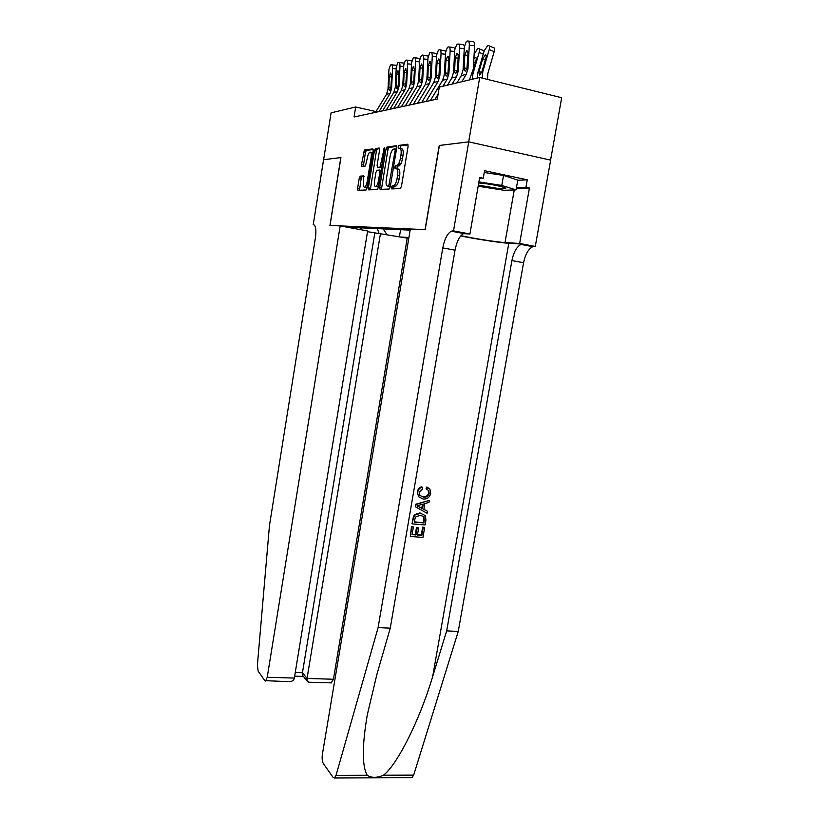 <?xml version="1.0" encoding="UTF-8"?>
<svg xmlns="http://www.w3.org/2000/svg" width="819" height="819" viewBox="0 0 819 819"><rect width="100%" height="100%" fill="white"/><g stroke="black" fill="none" stroke-linecap="round" stroke-linejoin="round"><path stroke-width="1.23" d="M391.431 187.428L391.728 188.923L400.266 188.575L401.453 186.322L408.097 146.345L407.627 144.226L398.925 145.393L398.116 147L398.423 148.454L399.529 148.311C401.034 148.536 401.505 150.768 400.962 155.016L400.409 158.313C399.672 162.131 398.546 164.517 397.051 165.469L395.495 165.694L394.768 167.25L395.075 168.724L396.171 168.632C397.655 168.919 398.126 171.181 397.584 175.43L397.031 178.706C396.304 182.463 395.208 184.797 393.734 185.729L392.147 185.913L391.431 187.428M396.672 168.734L398.198 169.052C399.692 169.338 400.163 171.611 399.621 175.85L399.078 179.126C398.351 182.872 397.246 185.207 395.772 186.138L394.174 186.322L393.427 188.851M408.128 144.881L400.88 145.854L400.122 148.434L401.566 148.751C403.071 148.976 403.552 151.208 402.999 155.456L402.457 158.743L400.409 158.313M402.457 158.743C401.709 162.561 400.593 164.936 399.088 165.899L397.522 166.124L396.785 168.755M360.258 176.136L359.254 178.204L357.606 188.339L357.954 190.325L366.093 189.988L367.137 187.909L373.188 150.86L372.809 148.894L364.424 150.031L361.496 164.414L361.855 166.359L365.428 166.001L367.373 157.75C367.946 154.74 368.785 152.866 369.912 152.129C371.181 151.955 371.591 153.685 371.15 157.32L367.178 181.654C366.615 184.603 365.786 186.435 364.701 187.152C363.411 187.295 362.991 185.544 363.441 181.879L363.728 175.88L360.258 176.136L362.162 176.525L361.148 178.583L359.5 190.254M340.939 157.576L323.618 159.705L331.091 112.848L355.681 106.992L354.074 116.974L437.295 99.058L439.301 87.09L479.688 77.477L468.683 141.851L439.25 145.475L425.061 229.617L330.026 225.45L340.939 157.576M379.709 187.326L380.108 189.404L389.127 189.035L390.264 186.834L396.713 147.819L396.273 145.751L386.988 147.01L385.974 149.212L379.709 187.326L381.685 187.725L381.695 189.343M377.313 189.517L368.755 189.875L368.376 187.848L374.447 150.696L375.419 148.556L379.207 148.034L379.596 150.031L377.098 165.305L377.487 167.322L380.077 167.066L384.398 147.348L384.746 148.741L378.398 187.387L377.313 189.517M398.914 165.96L399.682 161.292M367.516 231.675L408.763 238.37M400.286 236.988L408.906 237.52M410.145 230.129L347.389 227.232M550.583 160.104L561.68 97.737L479.688 77.477M375.993 111.589L355.681 106.992M360.841 178.522L361.199 176.331M359.531 229.474L361.629 227.887M383.179 228.88L386.824 234.51M400.593 229.689L399.406 236.824M378.992 233.251L377.354 228.614M396.744 146.386L388.974 147.44L387.95 149.631L381.685 187.725M398.71 148.413L398.802 147.144M395.352 168.694L395.567 167.414M391.717 188.923L392.219 187.592M388.769 186.056L395.198 150.348L394.901 148.904L393.427 149.14C391.943 150.102 390.847 152.467 390.12 156.245L386.302 179.381C385.769 183.517 386.21 185.759 387.643 186.108L390.335 186.374M389.24 186.425L387.643 186.108M390.325 186.476L389.649 186.517M379.637 148.659L377.364 148.976L376.392 151.105L370.311 189.813M379.31 167.7L381.664 167.526M374.508 181.101C374.048 184.869 374.498 186.671 375.86 186.507C376.996 185.77 377.866 183.886 378.439 180.866L379.883 172.082L379.484 170.045L376.904 170.28L375.931 172.399L374.508 181.101M376.935 186.722L378.593 186.22M364.117 176.382L362.162 176.525M365.806 187.367L367.291 186.957M372.84 152.958L370.741 152.303M373.229 149.498L366.328 150.43L365.397 152.518L363.36 166.216M487.51 79.412L487.848 73.434L494.195 51.617L489.209 49.57C489.885 46.857 489.639 45.536 488.482 45.629L487.459 45.925L484.142 51.003L477.856 72.666L478.941 71.765L481.685 72.287M482.104 78.081L482.862 71.417L489.209 49.57M477.067 78.102L477.856 72.666M485.36 59.93L482.698 58.845L485.339 54.801C486.271 54.75 486.466 55.805 485.923 57.975L481.93 71.652L479.719 75.072L478.777 72.43M482.698 58.845L478.941 71.765M485.339 54.801L486.046 55.098M489.363 45.997L493.447 47.686C494.615 47.594 494.86 48.915 494.195 51.617M456.93 82.893L461.332 75.614L463.093 69.758L464.383 46.703L466.41 41.38L467.608 40.991C468.785 40.909 469.359 42.312 469.318 45.209L467.997 68.479L466.932 68.755L465.264 71.181L464.148 69.482L464.782 55.068L466.574 50.768C467.516 50.717 467.966 51.853 467.936 54.156L466.932 68.755M469.379 79.934L473.29 69.031L474.621 45.803L469.318 45.209M461.773 81.746L466.216 74.386L467.997 68.479M468.253 41.063L472.901 41.585C474.088 41.503 474.662 42.916 474.621 45.803M478.347 185.084L498.505 188.554L504.76 188.759C510.278 188.329 492.874 184.183 481.111 183.18L478.716 182.995M484.254 172.502L503.531 175.43L517.792 180.098L516.062 189.906L504.094 190.284L478.153 186.241M478.9 181.92L501.781 185.422L516.062 189.906M503.531 175.43L501.781 185.422M424.651 527.579L422.952 537.448L410.278 536.425L411.926 526.863L413.39 526.986L412.08 534.633L415.98 534.95L417.209 527.835L418.673 527.958L417.444 535.073L421.816 535.431L423.198 527.456L424.651 527.579L422.665 527.108L421.283 535.073L417.516 534.664M418.673 527.958L416.502 527.375L415.284 534.479L412.131 534.305M413.39 526.986L411.527 526.607L410.278 536.425M420.628 513.308L419.912 512.868L414.578 514.66L413.411 516.605L412.039 523.648L413.82 516.871L415.079 514.977L420.628 513.308L425.368 515.642L425.941 520.137L425.102 524.979L412.428 523.904M426.791 486.988L426.034 488.861L426.74 489.26L427.487 487.377L426.791 486.988M429.248 493.386L428.716 490.612L428.122 490.274L428.716 493.079C427.682 495.945 425.665 497.143 422.665 496.672L423.392 497.102C426.32 497.542 428.276 496.304 429.248 493.386L428.716 493.079M417.721 492.127C418.253 489.445 419.789 487.807 422.328 487.233L421.662 486.855C419.297 487.5 417.854 489.178 417.332 491.902L418.57 496.723L417.332 491.902M460.749 235.923C475.204 238.974 500.174 242.803 508.794 243.274L522.86 244.134L535.288 246.427L550.644 160.125L468.734 141.851L439.404 145.465L425.204 229.627L410.339 228.972L322.389 754.35C321.857 758.374 322.195 761.475 323.382 763.636L333.057 777.354L334.428 777.989L336.036 775.368L378.112 627.589L442.782 247.911C444.512 239.107 447.358 233.528 451.32 231.173L453.521 230.866L468.734 141.851M378.112 627.589L390.253 628.173L376.801 674.784L367.27 714.936C362.029 746.109 362.018 766.215 367.229 775.276C371.457 778.019 376.863 778.009 383.466 775.224C397.133 764.936 419.891 719.747 432.667 676.555L446.672 630.886L511.906 260.596C513.677 252.027 516.738 246.632 521.068 244.431L522.86 244.134M429.351 500.378L415.346 504.361L415.376 506.766L415.745 504.606L429.351 500.378L429.002 502.405L424.846 503.593L423.853 509.377L427.467 511.271L427.119 513.298L415.376 506.766M427.467 511.271L423.853 509.326M446.672 630.886L458.251 631.439L523.576 262.735C525.348 254.197 528.439 248.843 532.831 246.662L534.643 246.386M460.821 232.985L465.335 233.2L463.687 233.528C459.664 235.852 456.777 241.4 455.036 250.164L390.253 628.173M383.466 775.224L413.667 775.132L458.251 631.439M453.521 230.866L469.922 233.988L479.658 177.508L483.261 178.276L479.494 178.47M517.762 180.262L527.272 179.822L484.572 170.68L483.261 178.276M527.272 179.822L525.952 187.285L529.432 188.022L519.645 243.448L535.288 246.427M460.964 235.667C472.819 238.339 497.102 242.148 505.016 242.567L519.645 243.448M469.922 233.988L463.38 233.671M413.667 775.132L411.906 777.681L411.179 777.681M505.425 188.094L503.859 187.94M529.432 188.022L516.318 188.462M503.736 187.827L505.303 188.012M516.472 187.623L525.952 187.285M428.716 490.612L426.74 489.26M422.328 487.233L422.379 489.189L419.174 492.362L419.707 495.352L423.392 497.102M427.487 487.377L429.934 489.158L430.733 493.345C429.668 497.471 427.108 499.365 423.065 499.017L418.57 496.723M419.215 506.961L422.491 508.671L423.29 504.033L417.025 505.825L419.215 506.961M422.491 508.671L418.826 506.695M422.461 504.269L421.775 508.241M423.976 522.952L424.119 516.881L420.27 515.223L415.346 517.137L414.23 522.112L423.976 522.952L414.281 521.795M424.457 520.157L423.925 519.819L423.443 522.604M424.119 516.881L423.515 516.513L423.925 519.819M423.198 527.456L422.665 527.108M421.816 535.431L421.283 535.073M417.209 527.835L416.502 527.375M415.98 534.95L415.284 534.479M340.182 225.901L267.229 677.272L294.338 678.081L367.639 230.968L340.182 225.901L329.944 225.45L340.847 157.586L323.587 159.715L313.227 224.713L314.035 224.867M288.083 681.633L264.824 680.63L258.128 671.14L257.391 665.1L269.461 525.542L315.407 237.96C316.421 230.026 315.796 225.614 313.534 224.734L313.227 224.713M380.497 233.343L307.043 678.46L333.435 679.238L331.204 682.851M407.207 238.268L333.435 679.238M265.643 680.988L267.229 677.272M374.805 233.016L302.457 672.716L307.043 678.46L307.145 681.111L308.978 682.227M303.347 676.33L302.569 675.347L302.457 672.716L295.249 672.481M289.854 681.684C292.485 681.275 293.98 680.077 294.338 678.081M472.164 79.269L472.932 73.884L479.156 52.426C479.811 49.754 479.586 48.464 478.47 48.546L477.487 48.833L474.14 54.228M473.863 59.132L475.409 57.555C476.3 57.504 476.474 58.538 475.952 60.667L473.198 70.137M479.299 48.884L484.183 50.86M447.491 85.145L451.822 77.989L453.552 72.236L454.791 49.601L456.756 44.39L457.893 44.011C459.039 43.939 459.592 45.321 459.551 48.167L458.282 71.007L457.258 71.273L455.64 73.649L454.565 71.97L455.18 57.811L456.9 53.604C457.811 53.563 458.251 54.678 458.21 56.941L457.258 71.273M452.17 84.029L456.531 76.812L458.282 71.007M458.507 44.083L463.114 44.595L464.475 45.782M430.395 100.542L442.649 80.272L444.348 74.631L445.546 52.406L447.44 47.287L448.536 46.929C449.641 46.857 450.174 48.219 450.133 51.013L448.914 73.444L447.921 73.7L446.437 76.003L445.321 74.375L445.915 60.473L447.573 56.347C448.454 56.306 448.873 57.402 448.843 59.633L447.921 73.7M442.905 86.241L447.194 79.146L448.914 73.444M434.838 99.59L438.114 94.165M449.119 46.99L453.675 47.492L454.914 48.454M421.734 102.406L433.794 82.494L435.462 76.945L436.609 55.108L438.441 50.092L439.506 49.744C440.561 49.683 441.083 51.024 441.042 53.767L439.864 75.798L437.397 78.327L436.404 76.699L436.977 63.032L438.574 58.988C439.424 58.958 439.834 60.033 439.803 62.224L438.912 76.044M426.023 101.484L438.175 81.388L439.864 75.798M440.049 49.805L445.69 51.075M413.38 104.208L425.235 84.623L426.873 79.177L427.989 57.719L429.76 52.795L430.774 52.457C431.808 52.406 432.299 53.726 432.268 56.419L431.132 78.061L428.746 80.538L427.784 78.931L428.337 65.51L429.883 61.548L431.07 64.732L430.21 78.307M417.526 103.317L429.473 83.569L431.132 78.061M431.296 52.518L436.783 53.614M405.303 105.948L416.963 86.691L418.581 81.327L419.656 60.237L421.365 55.405L422.348 55.078C423.341 55.037 423.822 56.337 423.781 58.988L422.696 80.262L420.382 82.678L419.461 81.101L419.993 67.905L421.488 64.015L422.624 67.148L421.805 80.487M409.305 105.088L421.068 85.667L422.696 80.262M422.839 55.139L428.183 56.101M386.885 149.406L387.274 147.021M397.491 107.627L408.968 88.687L410.554 83.415L411.588 62.674L413.247 57.934L414.199 57.617C415.161 57.576 415.622 58.866 415.591 61.466L414.537 82.381L412.295 84.756L411.404 83.19L411.916 70.219L413.36 66.4L414.475 69.482L413.677 82.606M401.361 106.798L412.94 87.694L414.537 82.381M414.67 57.668L419.86 58.518M389.926 109.255L401.238 90.622L402.794 85.432L403.787 65.039L405.395 60.381L406.316 60.074C407.248 60.043 407.688 61.302 407.657 63.862L406.644 84.429L404.473 86.763L403.613 85.217L404.105 72.461L405.507 68.704L406.582 71.744L405.804 84.654M393.683 108.456L405.077 89.66L406.644 84.429M406.767 60.125L411.824 60.862M382.616 110.831L393.744 92.496L395.28 87.387L396.242 67.322L397.799 62.746L398.679 62.449C399.58 62.418 400.02 63.667 399.989 66.185L399.007 86.415L396.908 88.698L396.079 87.183L396.55 74.621L397.901 70.936L398.945 73.935L398.198 86.63M386.24 110.053L397.461 91.564L399.007 86.415M375.88 151.003L376.259 148.689M399.109 62.5L404.033 63.145M365.458 152.17L365.765 150.266M375.522 112.357L386.496 94.308L388.001 89.281L388.933 69.533L390.438 65.039L391.298 64.752C392.168 64.732 392.588 65.95 392.557 68.438L391.605 88.339L389.568 90.581L388.769 89.076L389.23 76.72L390.54 73.106L391.543 76.054L390.827 88.544M379.043 111.599L390.09 93.407L391.605 88.339M391.697 64.793L396.498 65.366M395.352 186.241L393.325 185.831M399.078 179.126L397.031 178.706M399.621 175.85L397.584 175.43M397.604 166.093L395.577 165.673M398.71 166.001L396.672 165.571M402.999 155.456L400.962 155.016M400.962 145.833L398.925 145.393M394.256 186.292L392.229 185.882M387.95 149.631L385.974 149.212M389.066 147.41L387.08 146.98M390.612 184.725L389.557 184.521M396.253 150.573L395.198 150.348M396.478 149.242L395.024 148.925M370.311 188.237L368.376 187.848M376.392 151.105L374.447 150.696M377.457 148.945L375.512 148.526M379.453 167.731L377.487 167.322M381.674 167.455L379.965 167.096M382.053 165.131L381.06 164.926M384.695 149.099L383.691 148.884M379.443 181.071L378.439 180.866M380.876 172.287L379.883 172.082M381.193 170.393L379.627 170.065M368.13 181.838L367.178 181.654M372.102 157.514L371.15 157.32M363.39 164.803L361.496 164.414M365.397 152.518L363.493 152.109M366.41 150.409L364.516 150M359.5 188.718L357.606 188.339M361.148 178.583L359.254 178.204M481.93 71.652L482.862 71.417M464.148 69.482L463.093 69.758M466.216 74.386L461.332 75.614M467.864 55.395L464.782 55.068M464.076 67.752L466.963 68.642M432.667 676.555L508.794 243.274M511.906 260.596L523.576 262.735M455.036 250.164L442.782 247.911M336.036 775.368L367.229 775.276M465.335 233.2L452.938 230.835M514.24 189.967L505.016 242.567M483.241 54.095L479.156 52.426M472.368 74.017L472.932 73.884M475.399 62.551L473.699 61.865M464.271 48.69L459.551 48.167M454.565 71.97L453.552 72.236M456.531 76.812L451.822 77.989M458.149 58.139L455.18 57.811M454.494 70.28L457.289 71.13M454.688 51.515L450.133 51.013M445.321 74.375L444.348 74.631M447.194 79.146L442.649 80.272M448.781 60.78L445.915 60.473M445.26 72.707L447.962 73.526M445.444 54.238L441.042 53.767M436.404 76.699L435.462 76.945M438.175 81.388L433.794 82.494M439.742 63.329L436.977 63.032M436.343 75.051L438.953 75.85M436.517 56.88L432.268 56.419M427.784 78.931L426.873 79.177M429.473 83.569L425.235 84.623M431.009 65.786L428.337 65.51M427.723 77.324L430.262 78.081M427.897 59.418L423.781 58.988M419.461 81.101L418.581 81.327M421.068 85.667L416.963 86.691M422.573 68.172L419.993 67.905M419.4 79.515L421.857 80.252M419.563 61.886L415.591 61.466M411.404 83.19L410.554 83.415M412.94 87.694L408.968 88.687M414.424 70.475L411.916 70.219M411.353 81.634L413.728 82.34M411.507 64.261L407.657 63.862M403.613 85.217L402.794 85.432M405.077 89.66L401.238 90.622M406.531 72.696L404.105 72.461M403.562 83.681L405.866 84.367M403.716 66.564L399.989 66.185M396.079 87.183L395.28 87.387M397.461 91.564L393.744 92.496M398.894 74.857L396.55 74.621M396.017 85.667L398.259 86.323M396.171 68.806L392.557 68.438M388.769 89.076L388.001 89.281M390.09 93.407L386.496 94.308M391.502 76.945L389.23 76.72M388.718 87.592L390.888 88.227M395.772 186.138L393.734 185.729M397.522 166.124L395.495 165.694M399.088 165.899L397.051 165.469M400.88 145.854L398.853 145.413M394.174 186.322L392.147 185.913M388.974 147.44L386.988 147.01M390.346 186.333L388.851 186.026M377.364 148.976L375.419 148.556M381.685 167.404L380.077 167.066M377.825 186.896L375.86 186.507M366.625 187.531L364.701 187.152M366.328 150.43L364.424 150.031M362.07 176.556L360.165 176.167M467.219 50.932L466.4 50.839M502.897 187.07L504.76 188.759M463.687 233.528L451.32 231.173M521.068 244.431L532.831 246.662M334.428 777.989L411.906 777.681M331.715 682.872L308.179 682.196M302.569 675.347L307.145 681.111M294.645 676.166L303.429 676.433M476.064 57.821L475.399 57.555M457.514 53.767L456.736 53.675M448.157 56.491L447.42 56.419M439.127 59.132L438.431 59.05M430.405 61.671L429.74 61.609M421.98 64.138L421.355 64.066M413.841 66.513L413.237 66.452M405.958 68.816L405.385 68.755M398.331 71.038L397.788 70.987M390.95 73.198L390.428 73.147"/></g></svg>
